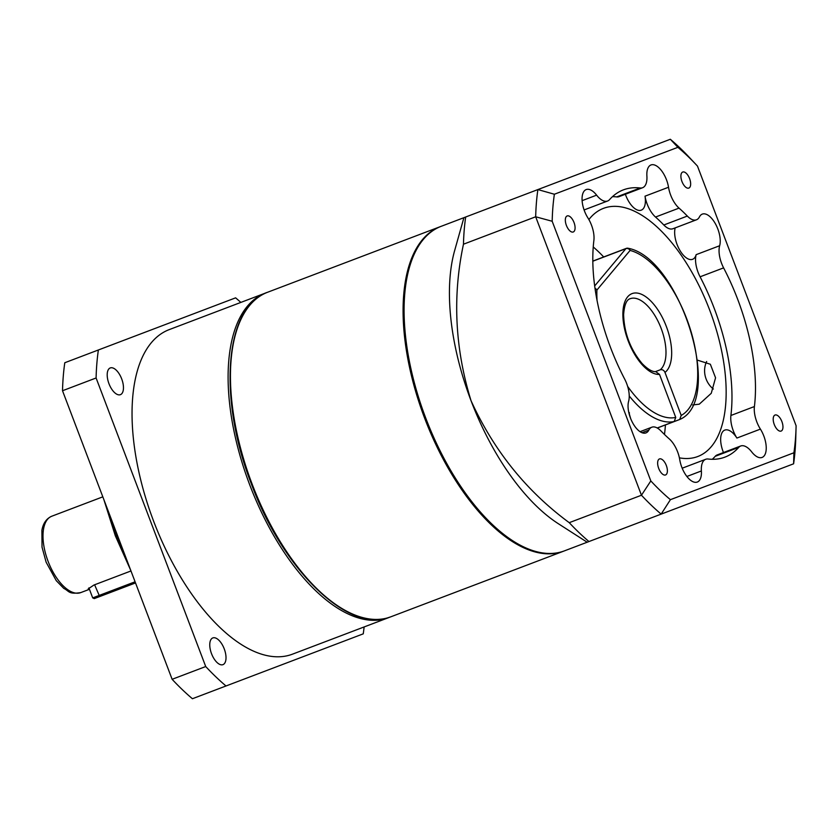 <?xml version="1.0" encoding="UTF-8"?>
<svg xmlns="http://www.w3.org/2000/svg" width="838" height="838" viewBox="0 0 838 838"><rect width="100%" height="100%" fill="white"/><g stroke="black" fill="none" stroke-linecap="round" stroke-linejoin="round"><path stroke-width="1.26" d="M697.415 360.141L710.362 364.258L715.558 377.802L711.253 393.305L699.29 404.167L692.68 404.974M774.26 424.489A8.579 4.075 69.2 0 0 781.121 431.067A8.579 4.075 69.2 0 0 781.896 421.598A8.579 4.075 69.2 0 0 775.035 415.03A8.579 4.075 69.2 0 0 774.26 424.489M658.699 468.39A8.579 4.075 69.2 0 0 665.55 474.957A8.579 4.075 69.2 0 0 666.325 465.499A8.579 4.075 69.2 0 0 659.464 458.931A8.579 4.075 69.2 0 0 658.699 468.39M566.394 225.412A8.579 4.075 69.2 0 0 573.255 231.979A8.579 4.075 69.2 0 0 574.02 222.51A8.579 4.075 69.2 0 0 567.158 215.942A8.579 4.075 69.2 0 0 566.394 225.412M681.964 181.511A8.579 4.075 69.2 0 0 688.826 188.079A8.579 4.075 69.2 0 0 689.59 178.609A8.579 4.075 69.2 0 0 682.729 172.041A8.579 4.075 69.2 0 0 681.964 181.511M760.401 429.119L736.895 438.054A20.426 9.71 -110.8 0 1 730.904 415.48L754.41 406.545A20.426 9.71 69.2 0 0 760.401 429.119A19.4 9.228 69.2 0 1 763.827 436.022A19.4 9.228 69.2 0 1 762.088 457.433A19.4 9.228 69.2 0 1 751.665 451.86A20.426 9.71 69.2 0 0 740.698 445.994A20.426 9.71 69.2 0 0 738.728 447.387A142.952 67.993 69.2 0 1 724.901 457.139A142.952 67.993 69.2 0 1 708.1 459.015A20.426 9.71 69.2 0 0 705.701 459.287A20.426 9.71 69.2 0 0 701.385 470.956A19.4 9.228 69.2 0 1 697.3 482.049A19.4 9.228 69.2 0 1 681.786 467.195A19.4 9.228 69.2 0 1 679.765 459.758A20.426 9.71 69.2 0 0 669.258 438.892A142.952 67.993 69.2 0 1 660.962 430.952A20.426 9.71 69.2 0 0 651.828 427.212A20.426 9.71 69.2 0 0 648.822 430.124A19.4 9.228 69.2 0 1 645.972 432.9A19.4 9.228 69.2 0 1 630.459 418.036A19.4 9.228 69.2 0 1 628.626 401.276A20.426 9.71 69.2 0 0 624.687 379.132A142.952 67.993 69.2 0 1 593.88 240.464A20.426 9.71 69.2 0 0 591.492 225.15A20.426 9.71 69.2 0 0 587.888 217.88A19.4 9.228 69.2 0 1 584.463 210.977A19.4 9.228 69.2 0 1 586.191 189.566A19.4 9.228 69.2 0 1 596.614 195.149A20.426 9.71 69.2 0 0 607.592 201.015A20.426 9.71 69.2 0 0 609.561 199.622A142.952 67.993 69.2 0 1 623.378 189.87A142.952 67.993 69.2 0 1 640.19 187.984A20.426 9.71 69.2 0 0 642.589 187.722A20.426 9.71 69.2 0 0 646.894 176.043A19.4 9.228 69.2 0 1 650.99 164.96A19.4 9.228 69.2 0 1 666.503 179.814A19.4 9.228 69.2 0 1 668.525 187.251A20.426 9.71 69.2 0 0 670.651 195.076A20.426 9.71 69.2 0 0 679.031 208.117L655.525 217.042A20.426 9.71 -110.8 0 1 647.145 204.011A20.426 9.71 -110.8 0 1 645.019 196.186L668.525 187.251M719.653 245.733A20.426 9.71 69.2 0 0 721.591 263.373A20.426 9.71 69.2 0 0 723.603 267.877L700.086 276.802A20.426 9.71 -110.8 0 1 698.075 272.308A20.426 9.71 -110.8 0 1 696.148 254.658L719.653 245.733A19.4 9.228 69.2 0 0 717.82 228.963A19.4 9.228 69.2 0 0 702.307 214.109A19.4 9.228 69.2 0 0 699.458 216.885A20.426 9.71 69.2 0 1 696.462 219.797A20.426 9.71 69.2 0 1 687.328 216.057A142.952 67.993 69.2 0 0 679.031 208.117M736.895 438.054A19.4 9.228 69.2 0 0 724.807 430.093A19.4 9.228 69.2 0 0 723.068 451.504A19.4 9.228 69.2 0 0 723.477 452.53M675.177 227.884A19.4 9.228 69.2 0 0 677.062 244.455A19.4 9.228 69.2 0 0 692.576 259.309A19.4 9.228 69.2 0 0 696.148 254.658M625.368 194.259A19.4 9.228 69.2 0 0 625.745 195.296A19.4 9.228 69.2 0 0 641.259 210.16A19.4 9.228 69.2 0 0 645.019 196.186M679.398 457.841A132.739 63.133 69.2 0 0 697.771 456.521A132.739 63.133 69.2 0 0 709.65 310.018A132.739 63.133 69.2 0 0 603.496 208.348A132.739 63.133 69.2 0 0 588.884 219.556M664.461 434.451A132.739 63.133 69.2 0 0 665.414 424.939M754.41 406.545A142.952 67.993 69.2 0 0 737.702 299.355A142.952 67.993 69.2 0 0 723.603 267.877M730.904 415.48A142.952 67.993 69.2 0 0 714.196 308.29A142.952 67.993 69.2 0 0 700.086 276.802M796.069 427.066A214.423 101.985 69.2 0 0 796.1 425.735L697.467 166.081A214.423 101.985 69.2 0 0 696.556 165.107A214.423 101.985 69.2 0 0 677.879 147.32L554.379 194.238A214.423 101.985 69.2 0 0 552.19 221.263L650.822 480.928A214.423 101.985 69.2 0 0 670.41 499.678L793.911 452.771A214.423 101.985 69.2 0 0 796.069 427.066L795.796 437.164A228.722 108.783 -110.8 0 1 793.607 463.802L588.957 541.547A228.722 108.783 69.2 0 1 569.243 522.671C526.453 491.162 493.708 450.488 471.019 400.658A173.581 82.564 -110.8 0 0 558.317 523.698L587.176 542.228L588.957 541.547L564.498 550.838A173.581 82.564 -110.8 0 1 425.673 417.89A173.581 82.564 -110.8 0 1 441.217 226.302L465.677 217.011A228.722 108.783 69.2 0 0 463.466 244.214C452.394 296.139 454.908 348.294 471.019 400.658A173.581 82.564 -110.8 0 1 454.615 250.698L463.896 217.691M712.279 459.297A142.952 67.993 69.2 0 0 715.212 456.312A20.426 9.71 -110.8 0 1 717.192 454.919L740.698 445.994M696.462 219.797L672.956 228.732A20.426 9.71 -110.8 0 1 663.822 224.993A142.952 67.993 69.2 0 0 655.525 217.042M642.589 187.722L619.083 196.647A20.426 9.71 -110.8 0 1 616.674 196.92A142.952 67.993 69.2 0 0 612.505 196.637M554.379 194.238L537.881 189.577L463.927 217.671M569.243 522.671L641.458 495.237A228.722 108.783 69.2 0 0 661.161 514.113L670.41 499.678M650.822 480.928L641.458 495.237L535.681 216.78L552.19 221.263M463.466 244.214L535.681 216.78A228.722 108.783 69.2 0 1 537.881 189.577L670.327 139.265L677.879 147.32M696.556 165.107L689.653 157.733A228.722 108.783 69.2 0 0 670.327 139.265M713.379 389.031A21.034 18.499 69.2 0 1 706.664 361.503M793.911 452.771L793.607 463.802M603.695 256.962A132.739 63.133 69.2 0 0 593.241 246.969M102.823 496.84L51.736 516.239A40.842 19.421 69.2 0 0 48.08 561.324A40.842 19.421 69.2 0 0 80.741 592.602C68.192 594.54 69.428 591.073 63.803 588.433L56.272 580.661L46.121 562.183L42.026 547.151L41.9 530.297C43.157 523.268 46.436 518.586 51.736 516.239M89.446 589.303L80.741 592.602M89.436 589.282L88.21 588.894L93.919 585.039L130.979 570.961M135.526 582.934L94.285 598.604L92.704 597.892L135.086 581.792M629.359 412.673A10.821 9.522 69.8 0 1 629.223 414.223M655.4 371.643L660.176 369.83A38.799 18.457 69.2 0 0 660.093 325.752A38.799 18.457 69.2 0 0 630.228 298.684A38.799 18.457 69.2 0 0 630.134 298.716C626.51 299.69 624.341 304.99 623.608 314.606C624.174 333.032 630.344 349.352 642.138 363.577C647.69 369.223 652.226 371.904 655.725 371.632L659.516 374.429L675.742 417.439L674.213 421.524A91.897 43.712 -110.8 0 1 629.244 395.986M628.605 411.521L630.637 418.487M657.222 427.977L674.213 421.524M592.812 261.1L626.248 248.394A3.268 1.55 69.2 0 1 626.772 248.383A3.268 2.724 104.6 0 1 628.228 248.289C679.901 257.8 724.818 399.946 679.974 419.377L657.296 428.019M679.681 419.513L681.21 415.428L664.984 372.418C663.916 370.155 662.313 369.296 660.176 369.83M389.67 617.229A173.581 82.564 -110.8 0 1 388.507 617.69A173.581 82.564 -110.8 0 1 249.693 484.741A173.581 82.564 -110.8 0 1 265.227 293.153A173.581 82.564 -110.8 0 1 266.4 292.724M224.238 648.874A14.298 6.798 69.2 0 0 212.81 637.928A14.298 6.798 69.2 0 0 211.532 653.703A14.298 6.798 69.2 0 0 222.96 664.649A14.298 6.798 69.2 0 0 224.238 648.874M121.688 378.891A14.298 6.798 69.2 0 0 110.249 367.945A14.298 6.798 69.2 0 0 108.971 383.72A14.298 6.798 69.2 0 0 120.41 394.667A14.298 6.798 69.2 0 0 121.688 378.891M265.227 293.153L169.171 329.638A173.581 82.564 69.2 0 0 153.637 521.226A173.581 82.564 69.2 0 0 292.452 654.174L388.507 617.69M225.998 685.976L192.415 698.735A236.892 112.669 -110.8 0 1 172.125 679.304L62.515 390.738A236.892 112.669 -110.8 0 1 64.788 362.739L98.371 349.98A236.892 112.669 69.2 0 0 96.098 377.98L205.719 666.545A236.892 112.669 69.2 0 0 225.998 685.976L363.252 633.842A236.892 112.669 69.2 0 0 364.121 626.95M62.515 390.738L96.098 377.98M240.841 302.413A236.892 112.669 69.2 0 0 235.614 297.846L98.371 349.98M172.125 679.304L205.719 666.545M648.822 430.124L642.002 432.712M701.385 470.956L686.877 476.476M738.728 447.387L715.212 456.312M663.822 224.993L687.328 216.057M616.674 196.92L640.19 187.984M582.106 200.659L596.614 195.149M99.691 596.551L94.6 584.777M681.21 415.428A88.629 42.151 69.2 0 0 690.46 329.69A88.629 42.151 69.2 0 0 630.092 250.426L596.907 290.053A88.629 42.151 69.2 0 0 597.044 300.402M627.631 386.36A88.629 42.151 69.2 0 0 675.742 417.439M595.001 288.345A3.268 2.776 -140.1 0 1 596.907 290.053A3.268 1.906 -178 0 0 595.137 289.267M628.594 248.907A91.897 43.712 -110.8 0 1 629.589 249.242M659.516 374.429A42.885 20.395 -110.8 0 1 622.99 317.937A42.885 20.395 -110.8 0 1 655.19 306.079A42.885 20.395 -110.8 0 1 664.984 372.418M594.676 285.936L625.913 248.645L592.812 261.215M628.228 248.289A3.268 2.724 104.6 0 1 630.092 250.426A3.268 2.776 -140.1 0 0 625.913 248.645A3.268 1.55 69.2 0 1 626.248 248.394A3.268 3.268 0 0 1 628.228 248.289M387.407 617.931A173.581 82.564 69.2 0 0 390.854 616.799L387.324 617.952C345.696 631.527 282.249 568.091 251.295 483.704C217.629 397.694 224.741 306.268 267.573 292.263A173.581 82.564 69.2 0 0 250.698 480.268A173.581 82.564 69.2 0 0 387.407 617.931M563.995 551.027L563.492 551.226A173.581 82.564 -110.8 0 1 560.035 552.357A173.581 82.564 -110.8 0 1 423.337 414.695A173.581 82.564 -110.8 0 1 440.212 226.679A173.581 82.564 -110.8 0 1 440.715 226.49L267.573 292.263M108.751 512.458A163.368 77.704 69.2 0 0 116.524 535.325A163.368 77.704 69.2 0 0 125.889 557.574M640.054 431.685L651.828 427.212M682.184 468.212L705.701 459.287M607.592 201.015L584.086 209.95M92.704 597.892L88.912 587.888M563.492 551.226L390.854 616.799M130.78 570.448L115.319 535.775L103.86 499.584"/></g></svg>
